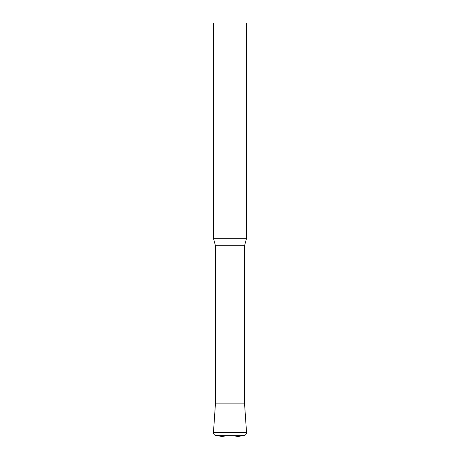<?xml version="1.0" encoding="UTF-8"?>
<svg xmlns="http://www.w3.org/2000/svg" width="460" height="460" viewBox="0 0 460 460"><rect width="100%" height="100%" fill="white"/><g stroke="black" fill="none" stroke-linecap="round" stroke-linejoin="round"><path stroke-width="0.69" d="M213.44 238.28L246.56 238.28L246.56 23L213.44 23L213.44 238.28L215.429 245.697L244.57 245.697L246.56 238.28M215.429 245.697L215.429 403.88L213.446 432.653L246.554 432.653L244.57 403.88L215.429 403.88L244.57 403.88L244.57 245.697M234.968 437L225.032 437L215.217 435.338L244.783 435.338L234.968 437M246.554 432.653C246.48 432.13 247.146 433.987 244.783 435.338M213.446 432.653C213.52 432.13 212.853 433.987 215.217 435.338"/></g></svg>
